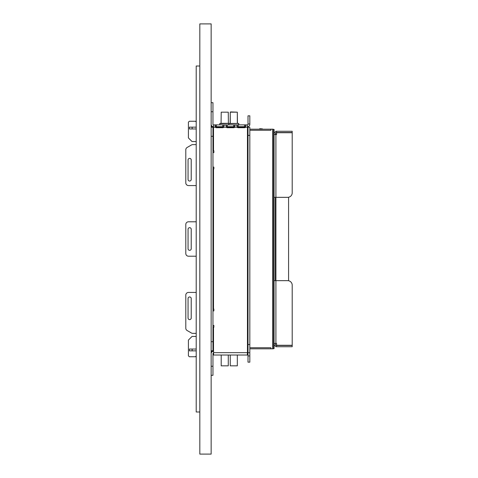 <?xml version="1.0" encoding="UTF-8"?>
<svg xmlns="http://www.w3.org/2000/svg" width="478" height="478" viewBox="0 0 478 478"><rect width="100%" height="100%" fill="white"/><g stroke="black" fill="none" stroke-linecap="round" stroke-linejoin="round"><path stroke-width="0.72" d="M212.961 152.596L213.869 152.596L213.869 150.785L212.961 150.785M212.961 168.901L213.869 168.901L213.869 167.091L212.961 167.091M212.961 310.909L213.869 310.909L213.869 309.099L212.961 309.099M212.961 327.215L213.869 327.215L213.869 325.404L212.961 325.404M211.151 102.692L212.961 102.692L212.961 124.34A0.544 0.544 0 0 0 213.505 124.883L213.594 127.238L212.961 127.238L212.961 136.296L211.151 136.296M211.151 124.34A2.354 2.354 0 0 0 213.505 126.694L213.594 126.694M211.151 341.704L212.961 341.704L212.961 350.762L213.594 350.762L213.594 355.017L247.377 355.017L247.377 352.662L248.01 352.662L248.01 127.238L247.377 127.238L247.377 124.883L213.594 124.883M213.594 353.117L213.505 353.117A0.544 0.544 0 0 0 212.961 353.66L212.961 375.308L211.151 375.308M213.594 351.306L213.505 351.306A2.354 2.354 0 0 0 211.151 353.66M247.377 126.694L247.467 126.694A2.354 2.354 0 0 0 249.821 124.34L249.821 123.975L248.01 123.975L248.01 124.34A0.544 0.544 0 0 1 247.467 124.883L247.377 124.883M237.154 126.694L245.555 126.694L245.555 127.238L245.555 124.883L245.895 125.559L245.555 127.238A1.356 1.356 0 0 1 244.527 127.71L238.187 127.71A1.356 1.356 0 0 1 237.154 127.238L237.154 124.883L236.813 125.589L237.154 127.238L234.686 127.238L234.686 126.694L226.291 126.694L226.291 124.883L225.945 125.589L226.291 126.694M223.818 126.694L224.158 125.559L223.818 124.883L223.818 126.694L215.423 126.694L215.423 124.883L215.076 126.849M211.151 126.694L213.505 126.694M215.423 126.694L215.423 127.238A1.356 1.356 0 0 0 216.45 127.71L222.79 127.71A1.356 1.356 0 0 0 223.818 127.238L226.291 127.238A1.356 1.356 0 0 0 227.319 127.71L233.658 127.71A1.356 1.356 0 0 0 234.686 127.238L235.027 125.559L234.686 124.883L234.686 126.694M213.594 127.238L215.423 127.238L215.076 125.589M212.961 111.75L211.151 111.75M237.016 126.712L237.13 127.148L245.578 127.148M248.01 355.925L249.821 355.925L249.821 362.175L248.01 362.175L248.01 353.66A0.544 0.544 0 0 0 247.467 353.117L247.377 353.117M211.151 351.306L213.505 351.306M212.961 341.704L212.961 136.296M211.151 127.238L212.961 127.238M212.961 350.762L211.151 350.762M211.151 366.25L212.961 366.25M249.821 355.925L249.821 353.66A2.354 2.354 0 0 0 249.6 352.662M248.01 123.975L248.01 115.825L249.821 115.825L249.821 123.975M248.01 127.238L249.821 127.238L249.821 135.388L248.01 135.388M248.01 344.513L249.821 344.513L249.821 352.662L248.01 352.662M249.821 344.513L249.821 135.388M238.821 123.677L238.821 124.883L238.576 123.438L228.765 123.677L228.765 124.883M230.504 111.93L237.327 112.175L230.259 112.175L230.139 123.438L237.446 123.438L237.327 112.175L237.327 123.312M219.707 124.883L219.952 123.438L238.576 123.438M229.004 123.438L219.707 123.677M230.259 112.175L230.259 123.312M230.259 365.825L230.259 355.017L230.259 365.825L237.327 365.825L237.327 355.017L237.327 365.825L230.259 365.825M221.2 112.175L228.269 112.175L221.2 112.175L221.081 123.438M228.269 112.175L228.388 123.438M221.2 365.825L228.269 365.825L221.2 365.825L221.2 355.017M228.269 365.825L228.269 355.017M196.207 144.625L192.795 144.625A2.719 2.719 0 0 0 191.433 144.989L187.149 147.469A2.719 2.719 0 0 0 185.793 149.817L185.793 182.847L185.793 149.817M196.207 185.566L188.505 185.566L196.207 185.566M185.793 253.489L185.793 224.511L185.793 253.489A2.719 2.719 0 0 0 188.505 256.208L196.207 256.208L188.505 256.208M185.793 328.183L185.793 295.153L185.793 328.183A2.719 2.719 0 0 0 187.149 330.531L191.433 333.011A2.719 2.719 0 0 0 192.795 333.375L196.207 333.375L192.795 333.375M188.057 229.267A1.583 1.583 0 0 1 189.641 227.677A1.583 1.583 0 0 1 191.224 229.267A1.583 1.583 0 0 0 189.641 227.677A1.583 1.583 0 0 0 188.057 229.267L188.057 248.733A1.583 1.583 0 0 0 189.641 250.323A1.583 1.583 0 0 0 191.224 248.733A1.583 1.583 0 0 1 189.641 250.323A1.583 1.583 0 0 1 188.057 248.733M188.057 159.981A1.583 1.583 0 0 1 189.641 158.391A1.583 1.583 0 0 1 191.224 159.981A1.583 1.583 0 0 0 189.641 158.391A1.583 1.583 0 0 0 188.057 159.981L188.057 179.453A1.583 1.583 0 0 0 189.641 181.037A1.583 1.583 0 0 0 191.224 179.453A1.583 1.583 0 0 1 189.641 181.037A1.583 1.583 0 0 1 188.057 179.453M188.057 298.547A1.583 1.583 0 0 1 189.641 296.963A1.583 1.583 0 0 1 191.224 298.547A1.583 1.583 0 0 0 189.641 296.963A1.583 1.583 0 0 0 188.057 298.547L188.057 318.019A1.583 1.583 0 0 0 189.641 319.609A1.583 1.583 0 0 0 191.224 318.019A1.583 1.583 0 0 1 189.641 319.609A1.583 1.583 0 0 1 188.057 318.019M191.224 179.453L191.224 159.981M191.224 318.019L191.224 298.547M191.224 248.733L191.224 229.267M191.433 144.989L187.149 147.469M185.793 182.847A2.719 2.719 0 0 0 188.505 185.566M196.207 221.792L188.505 221.792A2.719 2.719 0 0 0 185.793 224.511M196.207 292.434L188.505 292.434A2.719 2.719 0 0 0 185.793 295.153M187.149 330.531L191.433 333.011M249.821 129.185L273.189 129.185L273.189 348.815L272.717 348.815L272.717 129.185M249.821 347.727L270.924 347.727L270.924 348.815L272.717 348.815M270.924 129.185L270.924 130.273L249.821 130.273M249.821 348.815L270.924 348.815M192.132 349.042L192.132 350.852L189.413 350.852L189.413 349.042L196.207 349.042M213.594 350.852L211.151 350.852M192.132 350.852L196.207 350.852M192.132 128.958L189.413 128.958L189.413 127.148L192.132 127.148L192.132 128.958L196.207 128.958M192.132 127.148L196.207 127.148M234.71 127.148L226.261 127.148M223.841 127.148L215.393 127.148M213.594 127.148L211.151 127.148M240.207 127.71A2.354 2.354 0 0 0 238.683 127.148L238.683 127.71M196.207 336.452L192.042 336.452L188.416 340.073L188.416 355.835L189.324 356.737L195.538 356.737L196.01 356.265M212.059 351.306L212.059 350.852M195.448 356.737L196.207 356.104M274.097 348.54L274.097 129.46L273.189 129.46L273.189 348.54L274.097 348.54M275.364 134.163L276.583 134.163M274.097 134.569L276.583 134.569L276.583 132.729L292.207 132.729L292.207 192.807A4.529 4.529 0 0 1 287.678 197.336L274.097 197.336M275.364 134.569L275.364 133.081L276.583 132.537L276.583 131.271L292.207 131.271L292.207 132.537L276.583 132.537M275.364 280.664L275.364 197.336M276.583 345.463L292.207 345.463L292.207 346.729L276.583 346.729L276.583 345.463L275.364 344.919L275.364 343.431M274.097 133.081L275.908 131.271L276.583 131.271M292.207 285.193L292.207 345.271L292.207 285.193A4.529 4.529 0 0 0 287.678 280.664L275.908 280.664L275.908 343.431L276.583 343.431L276.583 345.271L292.207 345.271M276.583 346.729L275.908 346.729L274.097 344.919M274.097 343.431L275.908 343.431M274.097 280.664L275.908 280.664L275.908 134.163M288.587 197.247L288.587 280.753M196.207 121.932L195.538 121.263L189.324 121.263L188.416 122.165L188.416 137.927L192.042 141.548L196.207 141.548M229.267 126.694L229.267 127.148M212.059 126.694L212.059 127.148M211.151 454.1L211.151 23.9L199.828 23.9L199.828 454.1L211.151 454.1M199.828 66.012L196.207 66.012L196.207 411.988L199.828 411.988M259.411 129.144L259.411 129.144A2.719 2.719 0 0 1 260.11 128.773L262.386 128.857L260.11 128.773M259.345 129.048L259.345 129.048A2.832 2.832 0 0 1 260.068 128.666M213.505 327.215L213.505 350.762M213.505 127.238L213.505 150.785M216.45 126.694L216.45 124.883M222.79 126.694L222.79 124.883M238.187 126.694L238.187 124.883M244.527 126.694L244.527 124.883M227.319 126.694L227.319 124.883M233.658 126.694L233.658 124.883M247.377 127.238L245.555 127.238M213.594 352.662L247.377 352.662M247.467 127.238L247.467 352.662M213.505 168.901L213.505 309.099M221.2 123.312L228.269 123.312M244.897 127.656L244.897 127.148M231.077 126.694L231.077 127.148L231.077 126.694"/></g></svg>
